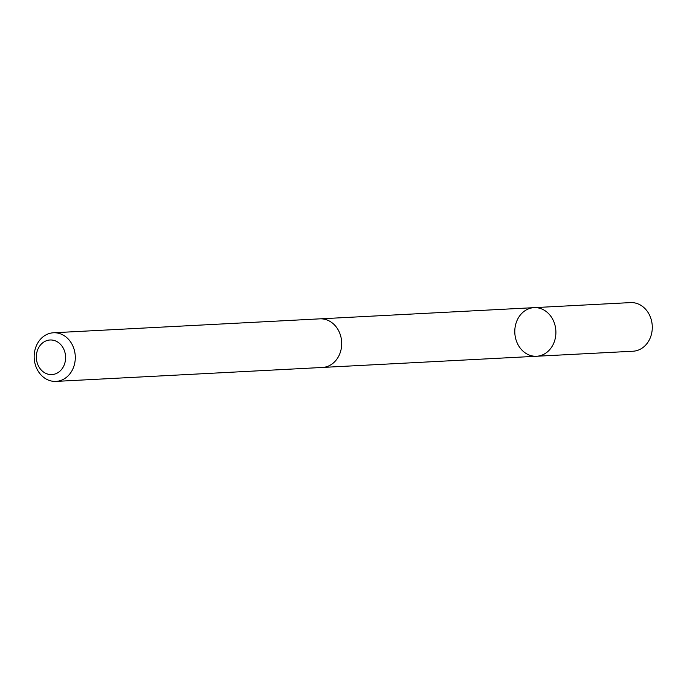 <?xml version="1.0" encoding="UTF-8"?>
<svg xmlns="http://www.w3.org/2000/svg" width="684" height="684" viewBox="0 0 684 684"><rect width="100%" height="100%" fill="white"/><g stroke="black" fill="none" stroke-linecap="round" stroke-linejoin="round"><path stroke-width="1.03" d="M517.275 319.967A24.342 20.546 87 0 1 534.067 307.646A24.342 20.546 87 0 1 555.861 330.876A24.342 20.546 87 0 1 536.615 356.253A24.342 20.546 87 0 1 518.01 344.668A24.342 20.546 87 0 1 517.275 319.967M632.999 351.225A24.342 20.554 -93 0 0 649.8 338.896A24.342 20.554 -93 0 0 649.065 314.195A24.342 20.554 -93 0 0 630.451 302.602L534.067 307.646A24.342 20.546 87 0 1 555.861 330.876A24.342 20.546 87 0 1 536.615 356.253L632.999 351.225M55.994 381.398L322.412 367.462A24.342 20.554 -93 0 0 339.213 355.141A24.342 20.554 -93 0 0 338.477 330.44A24.342 20.554 -93 0 0 319.864 318.847L53.455 332.775A24.342 20.554 -93 0 0 34.2 358.159A24.342 20.554 -93 0 0 55.994 381.398A24.342 20.554 -93 0 0 72.803 369.069A24.342 20.554 -93 0 0 72.068 344.368A24.342 20.554 -93 0 0 53.455 332.775M63.826 365.812A17.314 14.621 -93 0 0 50.582 339.974A17.314 14.621 -93 0 0 38.492 366.068A17.314 14.621 -93 0 0 63.826 365.812M323.199 367.402L536.615 356.253M320.651 318.821L534.067 307.646"/></g></svg>
